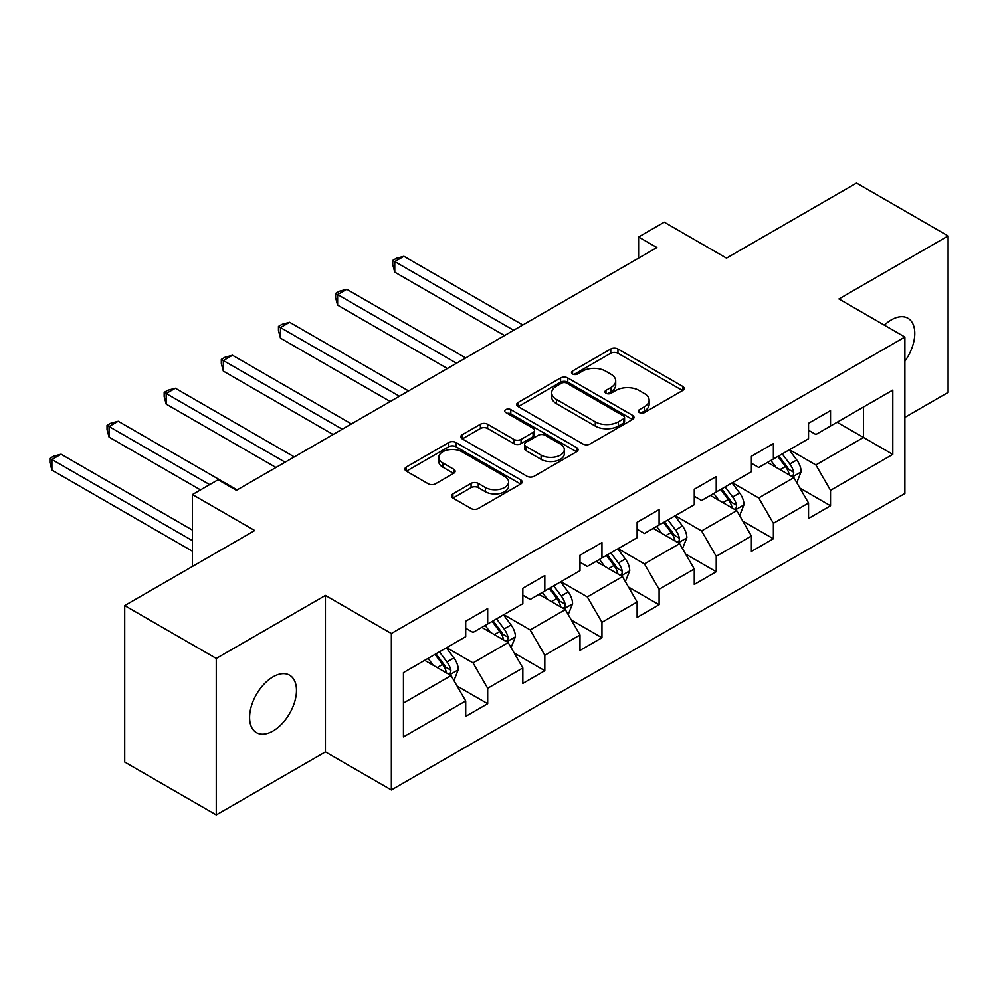 <?xml version="1.0" encoding="UTF-8"?>
<svg xmlns="http://www.w3.org/2000/svg" width="998" height="998" viewBox="0 0 998 998"><rect width="100%" height="100%" fill="white"/><g stroke="black" fill="none" stroke-linecap="round" stroke-linejoin="round"><path stroke-width="1.5" d="M639.431 412.573A3.555 2.058 0 0 0 644.459 412.573L682.657 390.517A5.09 2.932 0 0 0 684.154 388.434A5.09 2.932 0 0 0 682.657 386.363L617.949 349.001A5.09 2.932 0 0 0 610.751 349.001L572.553 371.056A3.555 2.058 0 0 0 571.505 372.504A3.555 2.058 0 0 0 572.553 373.963A3.555 2.058 0 0 0 577.592 373.963L582.533 371.106A16.267 9.394 0 0 1 605.537 371.106L610.938 374.225A16.267 9.394 0 0 1 615.704 380.862A16.267 9.394 0 0 1 610.938 387.498L605.986 390.355A3.555 2.058 0 0 0 604.95 391.815A3.555 2.058 0 0 0 605.986 393.262A3.555 2.058 0 0 0 611.026 393.262L615.966 390.405A16.267 9.394 0 0 1 638.982 390.405L644.371 393.524A16.267 9.394 0 0 1 649.137 400.161A16.267 9.394 0 0 1 644.371 406.81L639.431 409.667A3.555 2.058 0 0 0 638.383 411.114A3.555 2.058 0 0 0 639.431 412.573L639.431 409.667M273.04 730.985A33.146 19.137 120 0 0 294.697 701.769A33.146 19.137 120 0 0 289.62 675.209A33.146 19.137 120 0 0 273.04 676.844A33.146 19.137 120 0 0 251.384 706.06A33.146 19.137 120 0 0 256.461 732.632A33.146 19.137 120 0 0 273.04 730.985M904.874 361.214A33.146 19.137 120 0 0 907.906 318.237A33.146 19.137 120 0 0 891.326 319.884A33.146 19.137 120 0 0 884.34 325.148M452.917 493.885A5.09 2.932 0 0 0 451.433 495.956A5.09 2.932 0 0 0 452.917 498.039L471.081 508.518A5.09 2.932 0 0 0 478.267 508.518L520.694 484.03A5.09 2.932 0 0 0 522.179 481.947A5.09 2.932 0 0 0 520.694 479.876L455.974 442.513A5.09 2.932 0 0 0 448.788 442.513L406.361 467.002A5.09 2.932 0 0 0 404.876 469.085A5.09 2.932 0 0 0 406.361 471.156L428.292 483.818A5.09 2.932 0 0 0 435.477 483.818L453.641 473.339A5.09 2.932 0 0 0 455.125 471.256A5.09 2.932 0 0 0 453.641 469.185L442.763 462.91A13.598 7.847 0 0 1 438.783 457.358A13.598 7.847 0 0 1 447.179 450.098A13.598 7.847 0 0 1 461.999 451.795L504.601 476.395A13.598 7.847 0 0 1 508.581 481.947A13.598 7.847 0 0 1 500.185 489.207A13.598 7.847 0 0 1 485.365 487.498L478.267 483.406A5.09 2.932 0 0 0 471.081 483.406L452.917 493.885L452.917 498.039M904.874 417.376L948.1 392.414L948.1 235.927L856.534 183.058L726.494 258.133L664.231 222.18L638.595 236.988L656.909 247.554L236.414 490.33L218.1 479.751L192.452 494.559L192.452 566.452M216.267 658.443L216.267 814.942L325.423 751.918L325.423 595.432L216.267 658.443L124.7 605.586L254.727 530.512L192.452 494.559M325.423 595.432L391.353 633.493L904.874 337.012L904.874 493.499L391.353 789.992L391.353 633.493M948.1 235.927L838.944 298.951L904.874 337.012M582.894 443.96A5.09 2.932 0 0 0 590.08 443.96L632.507 419.472A5.09 2.932 0 0 0 633.992 417.389A5.09 2.932 0 0 0 632.507 415.318L567.787 377.955A5.09 2.932 0 0 0 560.602 377.955L518.174 402.444A5.09 2.932 0 0 0 516.69 404.527A5.09 2.932 0 0 0 518.174 406.598L582.894 443.96M507.196 413.334A3.555 2.058 0 0 1 510.801 413.846L510.801 409.617L576.595 447.591A5.09 2.932 0 0 1 578.091 449.674A5.09 2.932 0 0 1 576.595 451.745L534.167 476.246A5.09 2.932 0 0 1 526.981 476.246L462.261 438.883L462.261 434.729A5.09 2.932 0 0 0 460.777 436.8A5.09 2.932 0 0 0 462.261 438.883M462.261 434.729L480.425 424.25A5.09 2.932 0 0 1 487.61 424.25L513.858 439.394A5.09 2.932 0 0 0 521.056 439.394L533.094 432.446A5.09 2.932 0 0 0 534.579 430.363A5.09 2.932 0 0 0 533.094 428.292L505.774 412.511A3.555 2.058 0 0 1 504.726 411.064A3.555 2.058 0 0 1 506.922 409.168A3.555 2.058 0 0 1 510.801 409.617M216.267 814.942L124.7 762.073L124.7 605.586M457.096 686.05L487.685 703.702L487.685 688.271L522.84 667.961L522.84 683.405L544.821 670.718L544.821 655.274L579.988 634.978L579.988 650.409L601.956 637.722L601.956 622.29L637.123 601.981L637.123 617.425L659.104 604.738L659.104 589.294L694.271 568.997L694.271 584.441L716.24 571.742L716.24 556.31L751.407 536.013L751.407 551.445L773.388 538.758L773.388 523.314L808.542 503.017L808.542 518.461L830.523 505.774L830.523 490.33L892.786 454.377L892.786 390.093L863.495 407.009L863.495 437.461L892.786 454.377M487.685 703.702L465.704 716.389L465.704 700.958L403.441 736.911L403.441 672.615L465.704 636.662L465.704 621.23L487.685 608.543L487.685 623.975L522.84 603.678L522.84 588.246L544.821 575.547L544.821 590.991L579.988 570.694L579.988 555.25L601.956 542.563L601.956 557.994L637.123 537.697L637.123 522.266L659.104 509.579L659.104 525.01L694.271 504.714L694.271 489.269L716.24 476.582L716.24 492.026L751.407 471.717L751.407 456.286L773.388 443.599L773.388 459.03L808.542 438.733L808.542 423.289L830.523 410.602L830.523 426.046L892.786 390.093M481.822 627.368L508.194 642.587L473.027 662.897L446.655 647.665M465.704 628.204L473.027 632.433L487.685 623.975M473.027 662.897L487.685 688.271M508.194 642.587L522.84 667.961M538.957 594.371L565.33 609.603L530.175 629.9L503.803 614.681M522.84 595.22L530.175 599.449L544.821 590.991M530.175 629.9L544.821 655.274M565.33 609.603L579.988 634.978M596.105 561.387L622.478 576.607L587.311 596.916L560.938 581.684M579.988 562.236L587.311 566.465L601.956 557.994M587.311 596.916L601.956 622.29M622.478 576.607L637.123 601.981M653.241 528.391L679.613 543.623L644.446 563.92L618.074 548.7M637.123 529.239L644.446 533.468L659.104 525.01M644.446 563.92L659.104 589.294M679.613 543.623L694.271 568.997M710.376 495.407L736.749 510.627L701.594 530.936L675.222 515.704M694.271 496.256L701.594 500.485L716.24 492.026M701.594 530.936L716.24 556.31M736.749 510.627L751.407 536.013M767.524 462.411L793.897 477.643L758.73 497.94L732.357 482.72M751.407 463.259L758.73 467.488L773.388 459.03M758.73 497.94L773.388 523.314M793.897 477.643L808.542 503.017M837.11 422.241L863.495 437.461L815.877 464.956L789.493 449.724M808.542 430.275L815.877 434.504L830.523 426.046M815.877 464.956L830.523 490.33M325.423 751.918L391.353 789.992M638.595 236.988L638.595 258.133M403.441 703.066L451.059 675.584L424.686 660.352M451.059 675.584L465.704 700.958M799.934 488.109L830.523 505.774M742.799 521.106L773.388 538.758M685.663 554.09L716.24 571.742M628.515 587.074L659.104 604.738M571.38 620.07L601.956 637.722M514.232 653.054L544.821 670.718M640.853 413.072L644.371 411.039A16.267 9.394 0 0 0 649.137 404.39L649.137 400.161M615.704 380.862L615.704 385.091A16.267 9.394 0 0 1 610.938 391.727L607.408 393.761M682.595 390.555L617.949 353.23A5.09 2.932 0 0 0 610.751 353.23L573.975 374.462M632.433 419.509L567.787 382.184A5.09 2.932 0 0 0 560.602 382.184L518.236 406.635M623.513 418.848A3.555 2.058 0 0 0 624.561 417.389A3.555 2.058 0 0 0 623.513 415.941L566.714 383.145A3.555 2.058 0 0 0 561.674 383.145L556.46 386.151A16.267 9.394 0 0 0 551.694 392.8A16.267 9.394 0 0 0 556.46 399.437L595.295 421.855A16.267 9.394 0 0 0 618.298 421.855L623.513 418.848L623.513 423.077A3.555 2.058 0 0 0 624.561 421.63L624.561 417.389M551.694 392.8L551.694 397.029A16.267 9.394 0 0 0 556.46 403.666L556.46 399.437M623.513 423.077L618.298 426.084A16.267 9.394 0 0 1 595.295 426.084L556.46 403.666M462.336 438.92L480.425 428.479L480.425 424.25M534.579 430.363L534.579 434.592A5.09 2.932 0 0 1 533.094 436.675L521.056 443.623A5.09 2.932 0 0 1 513.858 443.623L487.61 428.479A5.09 2.932 0 0 0 480.425 428.479M510.801 413.846L576.532 451.782M541.091 455.125A13.598 7.847 0 0 0 555.911 456.822A13.598 7.847 0 0 0 564.307 449.574A13.598 7.847 0 0 0 560.327 444.01L545.32 435.353A5.09 2.932 0 0 0 538.134 435.353L526.083 442.301A5.09 2.932 0 0 0 524.599 444.384A5.09 2.932 0 0 0 526.083 446.455L541.091 455.125L541.091 459.354A13.598 7.847 0 0 0 555.911 461.051A13.598 7.847 0 0 0 564.307 453.803L564.307 449.574M524.599 444.384L524.599 448.613A5.09 2.932 0 0 0 526.083 450.684L526.083 446.455M541.091 459.354L526.083 450.684M508.581 481.947L508.581 486.176A13.598 7.847 0 0 1 500.185 493.436A13.598 7.847 0 0 1 485.365 491.727L478.267 487.635A5.09 2.932 0 0 0 471.081 487.635L452.992 498.077M438.783 457.358L438.783 461.587A13.598 7.847 0 0 0 442.763 467.139L442.763 462.91M453.566 473.376L442.763 467.139M520.619 484.067L455.974 446.742A5.09 2.932 0 0 0 448.788 446.742L406.423 471.193M796.791 482.658L801.145 471.68A13.723 7.922 -120 0 0 796.766 459.991L789.206 449.898M776.032 467.326L770.893 460.465M522.84 324.961L403.916 256.299L394.759 261.576L394.759 272.155L504.526 335.528M791.776 476.42L793.435 474.661L793.734 472.266A13.723 7.922 -120 0 0 789.805 464.008L782.245 453.915M778.802 455.899L787.197 467.101A6.998 4.042 60 0 1 788.47 469.222L793.734 472.266M777.854 456.448L785.414 466.54A13.723 7.922 60 0 1 789.343 474.799M394.759 272.155L392.738 264.645L392.738 260.416L513.683 330.251M392.738 260.416L396.406 258.307L403.916 256.299M739.643 515.642L744.009 504.664A13.723 7.922 -120 0 0 739.63 492.975L732.07 482.882M718.884 500.31L713.745 493.461M465.704 357.945L346.768 289.283L337.611 294.572L337.611 305.139L447.391 368.524M734.628 509.404L736.299 507.645L736.599 505.25A13.723 7.922 -120 0 0 732.669 496.992L725.109 486.899M721.666 488.895L730.049 500.085A6.998 4.042 60 0 1 731.322 502.206L736.599 505.25M720.706 489.444L728.266 499.536A13.723 7.922 60 0 1 732.195 507.795M337.611 305.139L335.602 297.641L335.602 293.412L456.548 363.235M335.602 293.412L339.258 291.291L346.768 289.283M682.507 548.638L686.861 537.66A13.723 7.922 -120 0 0 682.482 525.971L674.922 515.879M661.749 533.306L656.609 526.445M408.569 390.942L289.632 322.279L280.475 327.556L280.475 338.135L390.243 401.508M677.492 542.388L679.151 540.642L679.451 538.246A13.723 7.922 -120 0 0 675.521 529.988L667.961 519.896M664.531 521.879L672.914 533.069A6.998 4.042 60 0 1 674.186 535.202L679.451 538.246M663.57 522.428L671.13 532.52A13.723 7.922 60 0 1 675.06 540.779M280.475 338.135L278.467 330.625L278.467 326.396L399.412 396.218M278.467 326.396L282.122 324.288L289.632 322.279M625.372 581.622L629.726 570.644A13.723 7.922 -120 0 0 625.347 558.955L617.787 548.863M604.601 566.29L599.474 559.441M351.421 423.925L232.497 355.263L223.34 360.552L223.34 371.119L333.107 434.504M620.344 575.384L622.016 573.625L622.315 571.23A13.723 7.922 -120 0 0 618.386 562.972L610.826 552.88M607.383 554.863L615.778 566.066A6.998 4.042 60 0 1 617.038 568.186L622.315 571.23M606.435 555.424L613.995 565.517A13.723 7.922 60 0 1 617.924 573.775M223.34 371.119L221.319 363.621L221.319 359.392L342.264 429.215M221.319 359.392L224.987 357.272L232.497 355.263M568.224 614.618L572.59 603.64A13.723 7.922 -120 0 0 568.199 591.951L560.639 581.859M547.465 599.287L542.326 592.425M294.285 456.922L175.349 388.247L166.192 393.536L166.192 404.115L275.972 467.488M563.209 608.368L564.868 606.622L565.18 604.227A13.723 7.922 -120 0 0 561.25 595.968L553.69 585.876M550.247 587.859L558.63 599.049A6.998 4.042 60 0 1 559.903 601.183L565.18 604.227M549.287 588.408L556.847 598.501A13.723 7.922 60 0 1 560.776 606.759M166.192 404.115L164.183 396.605L164.183 392.376L285.129 462.199M164.183 392.376L167.839 390.268L175.349 388.247M511.088 647.602L515.442 636.624A13.723 7.922 -120 0 0 511.063 624.935L503.503 614.843M490.33 632.27L485.19 625.422M237.137 489.906L118.213 421.243L109.056 426.533L109.056 437.099L200.511 489.906M506.073 641.365L507.733 639.606L508.032 637.211A13.723 7.922 -120 0 0 504.102 628.952L496.542 618.86M493.112 620.843L501.495 632.046A6.998 4.042 60 0 1 502.767 634.167L508.032 637.211M492.151 621.405L499.711 631.497A13.723 7.922 60 0 1 503.641 639.743M109.056 437.099L107.035 429.602L107.035 425.36L209.667 484.616M107.035 425.36L110.703 423.252L118.213 421.243M453.953 680.586L458.307 669.621A13.723 7.922 -120 0 0 453.928 657.932L446.368 647.839M433.182 665.267L428.055 658.406M192.452 530.088L61.078 454.227L51.908 459.517L51.908 470.095L192.452 551.233M448.925 674.349L450.597 672.59L450.896 670.194A13.723 7.922 -120 0 0 446.967 661.948L439.407 651.856M435.964 653.84L444.347 665.03A6.998 4.042 60 0 1 445.619 667.163L450.896 670.194M435.003 654.389L442.563 664.481A13.723 7.922 60 0 1 446.493 672.739M51.908 470.095L49.9 462.585L49.9 458.356L192.452 540.667M49.9 458.356L53.568 456.236L61.078 454.227M644.371 411.039L644.371 406.81M605.986 393.262L605.986 390.355M610.938 391.727L610.938 387.498M572.553 373.963L572.553 371.056M610.751 353.23L610.751 349.001M617.949 353.23L617.949 349.001M682.657 390.517L682.657 386.363M518.174 406.598L518.174 402.444M560.602 382.184L560.602 377.955M567.787 382.184L567.787 377.955M632.507 419.472L632.507 415.318M595.295 426.084L595.295 421.855M618.298 426.084L618.298 421.855M487.61 428.479L487.61 424.25M513.858 443.623L513.858 439.394M521.056 443.623L521.056 439.394M533.094 436.675L533.094 432.446M576.595 451.745L576.595 447.591M471.081 487.635L471.081 483.406M478.267 487.635L478.267 483.406M485.365 491.727L485.365 487.498M453.641 473.339L453.641 469.185M406.361 471.156L406.361 467.002M448.788 446.742L448.788 442.513M455.974 446.742L455.974 442.513M520.694 484.03L520.694 479.876M792.537 476.857L801.057 471.942M789.805 464.008L796.766 459.991M780.037 469.646L785.414 466.54M735.401 509.853L743.909 504.938M732.669 496.992L739.63 492.975M722.901 502.63L728.266 499.536M678.253 542.837L686.774 537.922M675.521 529.988L682.482 525.971M665.766 535.627L671.13 532.52M621.118 575.834L629.638 570.906M618.386 562.972L625.347 558.955M608.618 568.611L613.995 565.517M563.982 608.817L572.49 603.902M561.25 595.968L568.199 591.951M551.482 601.607L556.847 598.501M506.834 641.801L515.355 636.886M504.102 628.952L511.063 624.935M494.347 634.591L499.711 631.497M449.699 674.798L458.219 669.883M446.967 661.948L453.928 657.932M437.199 667.587L442.563 664.481"/></g></svg>
